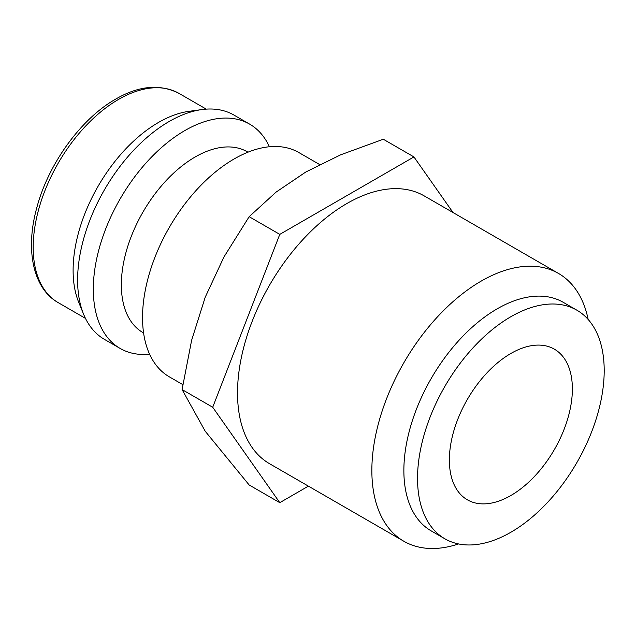 <?xml version="1.0" encoding="UTF-8"?>
<svg xmlns="http://www.w3.org/2000/svg" width="636" height="636" viewBox="0 0 636 636"><rect width="100%" height="100%" fill="white"/><g stroke="black" fill="none" stroke-linecap="round" stroke-linejoin="round"><path stroke-width="0.95" d="M319.622 164.533L298.864 152.553A129.506 74.77 120 0 0 199.068 187.246A129.506 74.77 120 0 0 142.536 317.571A129.506 74.77 120 0 0 169.359 376.854L182.826 384.629M247.968 152.179L247.34 151.813A104.376 60.261 120 0 0 166.91 179.781A104.376 60.261 120 0 0 121.349 284.817A104.376 60.261 120 0 0 142.965 332.596L143.593 332.962M269.394 146.757A129.506 74.77 120 0 0 249.646 124.131A129.506 74.77 120 0 0 149.85 158.825A129.506 74.77 120 0 0 93.317 289.157A129.506 74.77 120 0 0 120.14 348.441A129.506 74.77 120 0 0 149.611 354.228M249.646 124.131L233.937 115.06A129.506 74.77 120 0 0 201.858 109.575A129.506 74.77 120 0 0 77.608 280.086A129.506 74.77 120 0 0 83.642 314.335A129.506 74.77 120 0 0 104.431 339.37L120.14 348.441M201.858 109.575L189.011 111.324A120.808 69.745 120 0 0 73.108 270.38A120.808 69.745 120 0 0 78.729 302.331L83.642 314.335M279.784 502.671L249.161 484.982L205.245 431.28L182.087 389.566L191.635 340.244L205.245 297.139L223.952 256.968L249.161 216.693L276.096 192.104L305.86 171.974L340.713 154.794L383.309 139.244L413.933 156.925L279.784 234.374L212.71 407.247L279.784 502.671L308.404 486.143M576.86 310.177L563.194 302.291A131.994 76.209 120 0 0 461.482 337.652A131.994 76.209 120 0 0 403.868 470.481A131.994 76.209 120 0 0 431.208 530.901L444.874 538.795A131.994 76.209 120 0 0 546.586 503.434A131.994 76.209 120 0 0 604.2 370.605A131.994 76.209 120 0 0 576.86 310.177A131.994 76.209 120 0 0 475.156 345.539A131.994 76.209 120 0 0 417.534 478.367A131.994 76.209 120 0 0 444.874 538.795M588.165 319.463A154.627 89.279 120 0 0 558.503 273.44A154.627 89.279 120 0 0 439.349 314.868A154.627 89.279 120 0 0 371.853 470.481A154.627 89.279 120 0 0 403.876 541.268A154.627 89.279 120 0 0 458.564 543.939M403.876 541.268L269.545 463.708A154.627 89.279 -60 0 1 237.522 392.921A154.627 89.279 -60 0 1 305.018 237.308A154.627 89.279 -60 0 1 424.172 195.88L558.503 273.44M572.376 388.978A86.981 50.22 -60 0 1 534.407 476.507A86.981 50.22 -60 0 1 467.38 499.817A86.981 50.22 -60 0 1 449.366 459.995A86.981 50.22 -60 0 1 487.335 372.465A86.981 50.22 -60 0 1 554.361 349.164A86.981 50.22 -60 0 1 572.376 388.978M453.023 212.535L413.933 156.925M212.71 407.247L182.087 389.566M279.784 234.374L249.161 216.693M58.21 302.641C33.263 288.688 25.106 250.306 36.602 208.497C48.01 164.295 80.883 118.701 115.712 99.097C138.918 85.622 160.018 83.721 179.018 93.397A120.808 69.745 120 0 0 118.614 99.383A120.808 69.745 120 0 0 33.191 247.34A120.808 69.745 120 0 0 58.21 302.641L85.447 318.366M179.018 93.397L206.255 109.13"/></g></svg>
